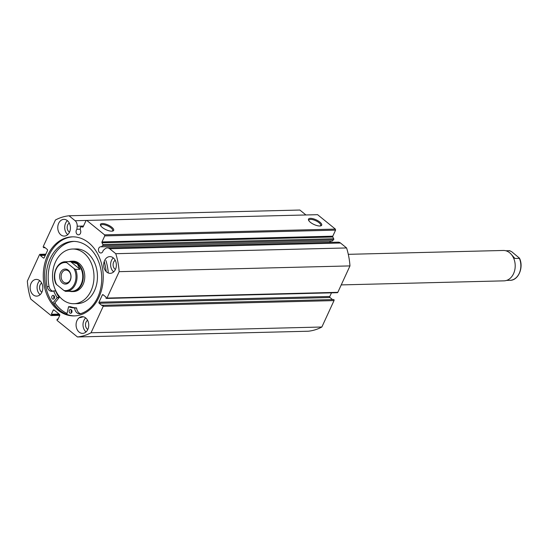 <?xml version="1.0" encoding="UTF-8"?>
<svg xmlns="http://www.w3.org/2000/svg" width="547" height="547" viewBox="0 0 547 547"><rect width="100%" height="100%" fill="white"/><g stroke="black" fill="none" stroke-linecap="round" stroke-linejoin="round"><path stroke-width="0.82" d="M66.837 314.395L68.546 306.751A31.61 23.965 -91.4 0 0 74.536 307.934L74.652 308.07A6.434 4.882 -91.4 0 0 79.657 313.828A6.434 4.882 -91.4 0 0 80.464 313.718L80.464 313.725A36.622 27.76 -91.4 0 0 97.763 297.315A36.622 27.76 -91.4 0 0 97.906 259.907A36.622 27.76 -91.4 0 0 73.052 241.405A36.622 27.76 -91.4 0 0 50.167 258.71A36.622 27.76 -91.4 0 0 47.069 286.635A6.434 4.882 -91.4 0 0 51.917 291.325A6.434 4.882 -91.4 0 0 53.517 290.929L53.661 290.997A31.61 23.965 -91.4 0 0 57.189 297.541L52.792 303.1M71.602 312.74A1.901 1.443 88.6 0 1 71.329 310.334A1.901 1.443 88.6 0 1 71.534 309.985M71.814 312.385A1.901 1.443 88.6 0 1 70.631 313.287A1.901 1.443 88.6 0 1 69.339 312.323A1.901 1.443 88.6 0 1 69.346 310.381A1.901 1.443 88.6 0 1 70.536 309.486A1.901 1.443 88.6 0 1 71.821 310.45A1.901 1.443 88.6 0 1 71.814 312.385M54.18 298.6A1.901 1.443 88.6 0 1 53.9 296.2A1.901 1.443 88.6 0 1 54.112 295.845M54.385 298.252A1.901 1.443 88.6 0 1 53.203 299.147A1.901 1.443 88.6 0 1 51.91 298.19A1.901 1.443 88.6 0 1 51.917 296.248A1.901 1.443 88.6 0 1 53.107 295.353A1.901 1.443 88.6 0 1 54.392 296.31A1.901 1.443 88.6 0 1 54.385 298.252M74.043 241.405A36.622 27.76 -91.4 0 0 52.15 258.656A36.622 27.76 -91.4 0 0 49.052 286.587A6.434 4.882 -91.4 0 0 52.902 291.168M104.21 261.528A41.791 31.685 88.6 0 1 106.166 271.544M105.899 260.543A41.791 31.685 88.6 0 1 108.272 272.98M83.226 316.747A41.791 31.685 88.6 0 1 79.144 317.793M53.592 290.922L55.644 290.949A31.61 23.965 -91.4 0 0 59.172 297.486L53.934 304.084A41.216 31.247 88.6 0 0 58.255 309.199M47.069 286.635L49.059 286.587M70.46 306.703L70.529 306.703A31.61 23.965 -91.4 0 0 76.518 307.886L76.628 308.016A6.434 4.882 -91.4 0 0 80.641 313.67M341.232 284.905L504.06 280.85A15.193 11.521 -91.4 0 0 514.836 269.685A15.193 11.521 -91.4 0 0 509.619 252.748A15.193 11.521 -91.4 0 0 503.302 250.464L348.295 254.328M62.385 282.963A7.521 5.702 88.6 0 1 60.437 272.604A7.521 5.702 88.6 0 1 68.266 270.177A7.521 5.702 88.6 0 1 70.214 280.536A7.521 5.702 88.6 0 1 62.385 282.963M68.546 271.066A6.461 4.896 -91.4 0 0 65.859 270.095A6.461 4.896 -91.4 0 0 61.278 274.84A6.461 4.896 -91.4 0 0 63.493 282.04A6.461 4.896 -91.4 0 0 66.18 283.011A6.461 4.896 -91.4 0 0 70.761 278.266A6.461 4.896 -91.4 0 0 68.546 271.066M71.883 291.23A14.817 11.234 -91.4 0 0 82.392 280.344A14.817 11.234 -91.4 0 0 77.305 263.825A14.817 11.234 -91.4 0 0 71.151 261.603L65.449 261.746A14.817 11.234 88.6 0 1 66.153 261.76L70.611 261.644L77.305 263.825L80.04 269.302L75.582 269.411A14.817 11.234 88.6 0 1 66.187 291.366A14.817 11.234 88.6 0 1 65.49 291.36L71.883 291.23M69.572 291.284A15.193 11.521 -91.4 0 0 72.142 291.599A15.193 11.521 -91.4 0 0 82.918 280.44A15.193 11.521 -91.4 0 0 77.701 263.497A15.193 11.521 -91.4 0 0 71.383 261.22A15.193 11.521 -91.4 0 0 68.84 261.664M66.153 261.76L66.768 262.676A14.058 10.66 -91.4 0 0 56.191 269.158A14.058 10.66 -91.4 0 0 56.676 284.625L63.883 290.471A14.058 10.66 -91.4 0 0 74.46 283.982A14.058 10.66 -91.4 0 0 73.975 268.522L75.582 269.411M56.676 284.625L55.965 283.879C51.486 274.792 57.004 261.521 65.449 261.746M65.49 291.36L63.883 290.471M66.768 262.676L73.975 268.522M70.611 261.644L80.04 269.302M505.872 250.779L509.257 250.697A14.817 11.234 88.6 0 1 509.954 250.711L505.968 250.806M511.561 254.711L514.932 258.471L519.39 258.362A14.817 11.234 88.6 0 1 509.995 280.324L506.611 280.406M509.257 250.697L511.568 251.599L519.486 258.184C523.964 267.278 518.447 280.543 509.995 280.324M102.877 244.509L333.697 238.759A0.759 0.574 88.6 0 1 333.54 239.812L102.72 245.562A0.759 0.574 -91.4 0 0 102.877 244.509L101.988 242.752A0.759 0.574 88.6 0 1 101.974 241.931L332.788 236.188A0.759 0.574 -91.4 0 0 332.808 237.008L101.988 242.752M107.328 247.907L338.149 242.164A5.675 4.301 -91.4 0 1 340.507 243.012L109.687 248.762A5.675 4.301 -91.4 0 0 107.328 247.907A5.675 4.301 -91.4 0 0 105.065 248.83L103.13 250.519A3.118 2.359 88.6 0 1 102.836 251.517A3.118 2.359 88.6 0 1 100.894 252.994A3.118 2.359 88.6 0 1 98.775 251.415A3.118 2.359 88.6 0 1 98.788 248.235A3.118 2.359 88.6 0 1 100.737 246.765A3.118 2.359 88.6 0 1 101.263 246.827L102.72 245.562M45.777 254.287L40.293 254.423L40.635 254.704L40.28 255.476L43.391 257.999A0.759 0.574 88.6 0 0 44.184 257.76L47.507 250.526A0.759 0.574 88.6 0 0 47.309 249.48L44.198 246.957L43.842 247.729L43.5 247.449A0.759 0.574 -91.4 0 1 43.302 246.403L55.452 219.99A60.785 46.085 88.6 0 1 69.031 215.778L75.117 220.714A5.675 4.301 88.6 0 1 77.175 226.205L76.929 229.261A3.118 2.359 -91.4 0 0 76.395 230.068A3.118 2.359 -91.4 0 0 76.382 233.248A3.118 2.359 -91.4 0 0 78.494 234.82A3.118 2.359 -91.4 0 0 80.443 233.35A3.118 2.359 -91.4 0 0 80.252 229.781L80.436 227.484A0.759 0.574 -91.4 0 1 81.072 226.82L82.816 227.067M111.793 227.231A7.261 2.571 -155.3 0 1 112.757 231.046A7.261 2.571 -155.3 0 1 102.33 227.47A7.261 2.571 -155.3 0 1 100.545 225.426A7.261 2.571 -155.3 0 1 103.827 223.641A7.261 2.571 -155.3 0 1 111.793 227.231M112.251 231.142A6.502 2.304 24.7 0 0 112.668 230.711A6.502 2.304 24.7 0 0 111 227.894A6.502 2.304 24.7 0 0 104.928 224.899A6.502 2.304 24.7 0 0 100.86 225.282A6.502 2.304 24.7 0 0 100.805 225.877M319.824 222.055A7.261 2.571 -155.3 0 1 320.795 225.863A7.261 2.571 -155.3 0 1 310.361 222.287A7.261 2.571 -155.3 0 1 308.583 220.25A7.261 2.571 -155.3 0 1 311.858 218.458A7.261 2.571 -155.3 0 1 319.824 222.055M320.282 225.966A6.502 2.304 24.7 0 0 320.706 225.535A6.502 2.304 24.7 0 0 319.038 222.711A6.502 2.304 24.7 0 0 312.966 219.716A6.502 2.304 24.7 0 0 308.891 220.099A6.502 2.304 24.7 0 0 308.836 220.701M67.021 313.52A39.548 29.982 88.6 0 1 54.857 302.956M74.905 315.886A39.548 29.982 88.6 0 1 48.56 295.503A39.548 29.982 88.6 0 1 48.888 255.49A39.548 29.982 88.6 0 1 72.936 236.83M98.952 297.219A39.548 29.982 88.6 0 1 74.235 315.906A39.548 29.982 88.6 0 1 47.391 295.927A39.548 29.982 88.6 0 1 47.548 255.524A39.548 29.982 88.6 0 1 72.266 236.837A39.548 29.982 88.6 0 1 99.11 256.823A39.548 29.982 88.6 0 1 98.952 297.219M41.914 292.173A8.355 6.338 88.6 0 1 36.69 296.118A8.355 6.338 88.6 0 1 31.022 291.9A8.355 6.338 88.6 0 1 31.049 283.36A8.355 6.338 88.6 0 1 36.273 279.408A8.355 6.338 88.6 0 1 41.948 283.633A8.355 6.338 88.6 0 1 41.914 292.173M40.122 294.669A8.355 6.338 88.6 0 1 37.989 283.189A8.355 6.338 88.6 0 1 39.774 280.686M87.835 329.424A8.355 6.338 88.6 0 1 82.611 333.369A8.355 6.338 88.6 0 1 76.942 329.15A8.355 6.338 88.6 0 1 76.97 320.61A8.355 6.338 88.6 0 1 82.194 316.658A8.355 6.338 88.6 0 1 87.869 320.884A8.355 6.338 88.6 0 1 87.835 329.424M86.043 331.92A8.355 6.338 88.6 0 1 83.91 320.439A8.355 6.338 88.6 0 1 85.694 317.937M69.531 232.133A8.355 6.338 88.6 0 1 64.307 236.085A8.355 6.338 88.6 0 1 58.632 231.86A8.355 6.338 88.6 0 1 58.666 223.326A8.355 6.338 88.6 0 1 63.89 219.374A8.355 6.338 88.6 0 1 69.558 223.6A8.355 6.338 88.6 0 1 69.531 232.133M67.739 234.636A8.355 6.338 88.6 0 1 65.599 223.149A8.355 6.338 88.6 0 1 67.39 220.653M115.451 269.384A8.355 6.338 88.6 0 1 110.227 273.336A8.355 6.338 88.6 0 1 104.552 269.11A8.355 6.338 88.6 0 1 104.586 260.577A8.355 6.338 88.6 0 1 109.81 256.625A8.355 6.338 88.6 0 1 115.485 260.851A8.355 6.338 88.6 0 1 115.451 269.384M113.66 271.886A8.355 6.338 88.6 0 1 111.52 260.399A8.355 6.338 88.6 0 1 113.311 257.904M115.417 269.452A5.094 3.856 88.6 0 1 113.646 262.122A5.094 3.856 88.6 0 1 115.191 260.249M69.496 232.202A5.094 3.856 88.6 0 1 67.725 224.872A5.094 3.856 88.6 0 1 69.271 222.998M87.807 329.485A5.094 3.856 88.6 0 1 86.029 322.162A5.094 3.856 88.6 0 1 87.575 320.282M41.887 292.235A5.094 3.856 88.6 0 1 40.109 284.912A5.094 3.856 88.6 0 1 41.654 283.031M334.019 300.597L103.198 306.341A0.759 0.574 -91.4 0 0 103 305.294L333.82 299.551A0.759 0.574 88.6 0 1 334.019 300.597L321.868 327.01A60.785 46.085 88.6 0 1 308.289 331.222L77.469 336.966L57.257 320.576A0.759 0.574 -91.4 0 1 57.066 319.53L57.271 319.079L57.866 319.557L59.732 315.489A0.759 0.574 88.6 0 0 59.534 314.443L54.009 309.958A0.759 0.574 88.6 0 0 53.216 310.204L51.343 314.272L51.938 314.751L51.733 315.202L59.814 315.004M69.031 215.778L299.852 210.034L305.93 214.964A5.675 4.301 88.6 0 1 305.937 214.971L75.117 220.714M335.571 230.143L104.75 235.894L104.552 234.848L86.782 220.427L317.595 214.677L335.373 229.097L335.571 230.143L332.788 236.188M333.697 238.759L332.808 237.008M101.263 246.827L332.084 241.083L333.54 239.812M329.663 242.376A3.118 2.359 88.6 0 1 331.031 241.111M340.507 243.012L346.586 247.948A60.785 46.085 88.6 0 1 349.971 265.91L337.82 292.33A0.759 0.574 88.6 0 1 337.342 292.693L106.521 298.436A0.759 0.574 -91.4 0 0 107 298.074L337.82 292.33M329.814 296.474A0.759 0.574 -91.4 0 0 330.005 297.52L99.192 303.264A0.759 0.574 88.6 0 1 98.993 302.217L329.814 296.474L331.482 292.836M332.2 299.298L330.005 297.52M333.82 299.551L103 305.294M103.198 306.341L91.048 332.761A60.785 46.085 88.6 0 1 77.469 336.966M99.192 303.264L102.303 305.787L102.658 305.014M103.376 294.963L102.316 294.99L98.993 302.217M102.316 294.99A0.759 0.574 88.6 0 1 103.109 294.744L106.221 297.267L105.865 298.04L106.207 298.32A0.759 0.574 -91.4 0 0 106.521 298.436M109.687 248.762L115.773 253.692A60.785 46.085 88.6 0 1 119.15 271.661L107 298.074M104.75 235.894L101.974 241.931M86.782 220.427L85.988 220.667L83.206 226.711A0.759 0.574 88.6 0 1 82.652 227.067M40.293 254.423A0.759 0.574 -91.4 0 0 39.5 254.67L27.35 281.09A60.785 46.085 88.6 0 0 30.728 299.052L50.939 315.448A0.759 0.574 -91.4 0 0 51.733 315.202M349.971 265.91L119.15 271.661M115.773 253.692L346.586 247.948M91.048 332.761L321.868 327.01M104.552 234.848L335.373 229.097M40.635 254.704L45.647 254.581M40.28 255.476L45.292 255.353M43.842 247.729L45.114 247.702M57.271 319.079L58.091 319.058M51.343 314.272L59.083 314.074M51.938 314.751L59.644 314.559M80.3 229.179L76.929 229.261M72.142 291.599L73.626 291.565A15.193 11.521 -91.4 0 0 83.541 283.408A15.193 11.521 -91.4 0 0 72.874 261.179L71.383 261.22M73.934 303.715L77.4 303.633A27.35 20.738 -91.4 0 0 95.233 288.946A27.35 20.738 -91.4 0 0 76.04 248.94L72.566 249.029A27.35 20.738 -91.4 0 0 54.734 263.716A27.35 20.738 -91.4 0 0 73.934 303.715A27.35 20.738 -91.4 0 0 91.766 289.035A27.35 20.738 -91.4 0 0 72.566 249.029M54.878 302.929A39.507 29.955 -91.4 0 0 67.028 313.486M57.182 297.753L59.165 297.705M57.189 297.541L59.172 297.486M53.661 290.997L55.644 290.949M74.536 307.934L76.518 307.886M68.546 306.751L70.529 306.703M74.652 308.07L76.628 308.016M43.391 257.999L44.02 257.986M54.276 310.176L53.216 310.204M83.513 226.048L77.175 226.205M53.558 290.915L55.534 290.867M68.512 306.744L70.495 306.696M59.787 315.345L51.254 315.564M39.979 254.307L45.839 254.164"/></g></svg>
